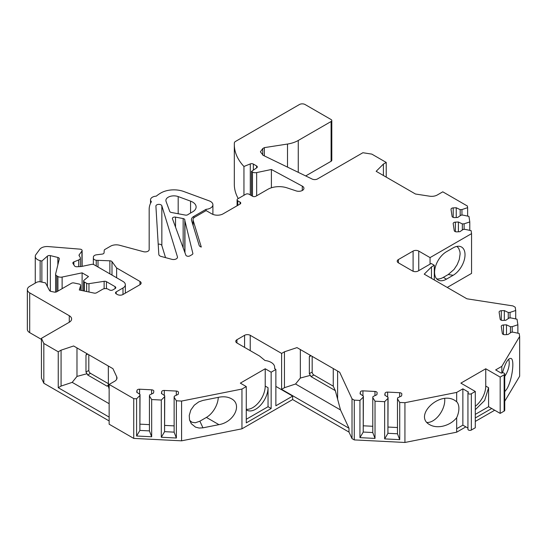 <?xml version="1.0" encoding="UTF-8"?>
<svg xmlns="http://www.w3.org/2000/svg" width="547" height="547" viewBox="0 0 547 547"><rect width="100%" height="100%" fill="white"/><g stroke="black" fill="none" stroke-linecap="round" stroke-linejoin="round"><path stroke-width="0.82" d="M508.648 359.174A16.793 9.696 -60 0 1 504.731 376.391M444.656 398.517A16.793 9.696 -60 0 1 432.882 420.841A16.793 9.696 -60 0 1 426.981 422.441M475.295 406.298A17.593 10.161 -60 0 0 485.757 386.073L485.757 368.774L500.177 377.095L500.177 413.402L488.587 406.708L475.295 414.38M475.295 409.71L484.635 400.486L488.587 387.714L488.587 406.708M485.757 368.774L460.875 383.132L475.295 391.461L475.295 427.768L471.35 430.045A1.997 1.156 0 0 1 469.169 430.298A1.997 1.156 0 0 1 467.938 429.231L467.938 392.924A1.997 1.156 180 0 1 468.519 392.11L462.865 388.842L456.677 392.418L456.677 401.737L454.803 400.397C439.364 390.544 413.17 416.082 429.819 424.752C433.299 426.681 437.463 427.193 442.311 426.291C448.28 424.978 453.073 422.113 456.677 417.703L456.677 432.185L465.859 426.879M246.273 409.259A17.593 10.161 -60 0 0 258.854 402.284A17.593 10.161 -60 0 0 265.22 386.073L265.22 368.774L240.338 383.132L246.273 386.565L246.273 422.872L271.155 408.506L268.044 406.708L268.044 387.707A17.593 10.161 120 0 1 260.365 405.409A17.593 10.161 120 0 1 246.806 410.127A17.593 10.161 120 0 1 246.273 409.778M236.94 342.976A4 2.311 180 0 1 235.771 341.349A4 2.311 180 0 1 236.94 339.714L236.94 342.976L259.565 356.035L264.98 360.507A11.993 6.926 0 0 1 274.669 367.304A11.993 6.926 0 0 1 274.526 368.37L275.866 369.478L271.155 372.199L271.155 408.506M271.155 372.199L265.22 368.774M183.156 247.839L183.156 218.561L175.532 217.132A2.4 1.388 180 0 0 172.387 218.451A2.4 1.388 180 0 0 172.442 218.738L185.857 255.175A2.4 1.388 180 0 0 187.525 256.222A2.4 1.388 180 0 0 189.898 255.873L192.168 254.56A2.4 1.388 180 0 0 192.872 253.582A2.4 1.388 180 0 0 192.845 253.391L184.954 220.967A14.393 8.308 180 0 1 184.811 219.873L184.811 252.345M504.143 374.804L504.143 411.112A1.997 1.156 0 0 0 504.731 410.291L504.731 373.991A1.997 1.156 180 0 1 504.143 374.804L500.177 377.095M504.143 411.112L500.177 413.402M491.691 408.506L475.295 417.97M246.273 419.276L268.044 406.708M386.23 177.125L386.23 162.432L371.81 154.11L362.893 152.729L317.54 178.917A4 2.311 0 0 1 312.139 179.054L263.251 155.369L260.393 151.834L262.738 148.565L264.358 147.628L287.51 144.046A23.993 13.853 0 0 0 298.265 140.463L331.099 121.509A2.4 1.388 0 0 0 331.803 120.525A2.4 1.388 0 0 0 331.099 119.547L305.089 104.532A4 2.311 0 0 0 299.428 104.532L235.593 141.386A4 2.311 0 0 0 234.355 142.979A79.971 46.174 0 0 0 234.314 144.511L234.314 184.277A79.971 46.174 0 0 0 238.246 198.575M305.705 175.936L331.099 161.269A2.4 1.388 0 0 0 331.803 160.292L331.803 120.525M455.371 231.654L455.371 222.15A2.4 1.388 0 0 0 453.183 223.532A2.4 1.388 0 0 0 453.189 223.655L454.242 230.602A2.4 1.388 0 0 0 456.841 231.86L459.877 231.702L463.179 229.425L464.95 229.337L471.111 230.636L471.562 233.637L471.562 273.404L447.248 287.442M503.459 334.484L503.459 324.98A2.4 1.388 0 0 0 501.271 326.361A2.4 1.388 0 0 0 501.278 326.484L502.331 333.431A2.4 1.388 0 0 0 504.929 334.689L507.965 334.532L511.267 332.261L513.038 332.166L519.192 333.465L519.65 336.467L519.65 376.233L504.731 401.252M494.693 410.236L475.295 421.429M281.616 389.341L281.616 353.424L284.447 351.796L284.447 387.707L281.616 389.341L348.993 428.239L348.993 432.089L352.015 438.605L354.278 439.911L404.93 442.468L456.677 432.185M348.993 432.089L292.645 399.556L241.952 428.821L181.583 440.827L133.742 438.407L109.14 424.205L109.14 384.438L114.644 381.266A8 4.615 0 0 0 116.983 377.998A8 4.615 0 0 0 116.716 376.808L112.942 368.678L73.626 345.977L61.079 350.162L61.079 386.073L72.19 382.367L109.14 403.707M109.14 420.944L43.828 383.235L41.442 378.086L41.442 338.32L69.278 322.245A8 4.615 0 0 0 71.616 318.983A8 4.615 0 0 0 69.278 315.715L69.278 322.245M115.082 288.618L115.082 286.662A2.4 1.388 180 0 1 115.786 287.64A2.4 1.388 180 0 1 115.082 288.618L112.819 289.924A2.4 1.388 180 0 1 109.427 289.924L108.292 289.274A4 2.311 0 0 0 102.638 289.274L96.587 292.768A2.4 1.388 180 0 1 94.07 293.089L79.301 289.985L80.648 285.589A2.4 1.388 0 0 0 80.682 285.349A2.4 1.388 0 0 0 79.103 284.05L73.948 282.963A2.4 1.388 0 0 0 71.431 283.284L56.751 291.763A2.4 1.388 180 0 1 54.228 292.084L51.008 291.407A2.4 1.388 180 0 1 49.531 290.512L45.49 282.881L40.69 281.869A4 2.311 0 0 0 36.492 282.409L29.695 286.334A8 4.615 0 0 0 27.35 289.595A8 4.615 0 0 0 29.695 292.864L29.695 332.631L41.442 339.413M29.695 332.631A8 4.615 180 0 1 27.35 329.362L27.35 289.595M165.529 257.623L161.844 245.562A2.995 1.73 0 0 0 158.206 244.181M281.616 353.424L250.232 335.304A4 2.311 0 0 0 244.577 335.304L236.94 339.714M275.866 386.408L292.645 396.096L275.866 405.785L275.866 369.478M292.645 399.556L292.645 396.096M413.094 271.257L413.094 251.073A4 2.311 180 0 1 418.749 251.073L418.749 270.662M471.562 233.637L430.058 257.603L418.749 251.073M455.371 222.15L458.407 222L462.345 223.908L464.116 223.819L469.791 221.932L469.791 230.355M453.21 217.398L453.21 207.894A2.4 1.388 0 0 0 451.022 209.275A2.4 1.388 0 0 0 451.029 209.392L452.082 216.338A2.4 1.388 0 0 0 454.68 217.597L457.716 217.446L461.018 215.169L462.789 215.08L468.95 216.373L469.791 221.932M453.21 207.894L456.246 207.744L460.184 209.651L461.955 209.563L467.63 207.669L467.63 216.099M386.23 162.432L383.406 164.066L376.158 171.314L415.474 194.014L429.552 196.188A8 4.615 180 0 0 437.279 194.992L442.783 191.819L467.377 206.021L467.63 207.669M234.314 144.511A79.971 46.174 0 0 0 243.948 166.479L243.948 195.286M193.036 225.316L193.036 219.675A6.4 3.692 0 0 1 194.91 217.063L206.123 210.588L211.778 213.856A8 4.615 0 0 0 223.087 213.856L240.051 204.058A2.4 1.388 0 0 0 240.755 203.081A2.4 1.388 0 0 0 240.051 202.103L237.795 200.797A2.4 1.388 0 0 1 237.09 199.819A2.4 1.388 0 0 1 237.795 198.834L245.706 194.267A2.4 1.388 0 0 1 249.104 194.267L252.495 196.223A2.4 1.388 0 0 0 255.887 196.223L267.791 189.351A15.993 9.237 0 0 1 287.1 187.881L296.146 190.896A5.19 2.995 180 0 0 301.335 190.903A5.19 2.995 180 0 0 303.934 188.305A5.19 2.995 180 0 0 302.279 186.117L271.401 169.488L256.666 172.585A4 2.311 0 0 1 252.468 172.052L251.442 171.457L256.734 167.813A2.4 1.388 0 0 0 257.295 166.924A2.4 1.388 0 0 0 256.598 165.946L253.35 164.073A2.4 1.388 0 0 0 250.28 163.915L243.948 166.479M193.036 219.675A6.4 3.692 0 0 0 193.132 220.318L201.296 247.046A4 2.311 0 0 1 199.163 245.384L191.553 220.482A8 4.615 0 0 1 191.436 219.675A8 4.615 0 0 1 193.775 216.414L206.041 209.33A8 4.615 0 0 0 212.906 204.763A8 4.615 0 0 0 209.207 200.865L183.771 191.512A18.393 10.619 0 0 0 160.886 192.961A39.986 23.083 0 0 0 156.285 196.141A6.4 3.692 0 0 0 150.528 199.819A6.4 3.692 0 0 0 151.403 201.679A39.986 23.083 0 0 0 149.174 209.282L149.174 249.596A4 2.311 0 0 1 143.485 251.688L119.608 245.261A8 4.615 0 0 0 110.576 246.184L104.915 249.453A2.4 1.388 0 0 0 104.21 250.382L104.067 252.796A2.4 1.388 0 0 1 102.166 254.102L96.58 254.793A4 2.311 0 0 0 93.414 256.967L93.352 257.979A4 2.311 0 0 0 93.346 258.054A4 2.311 0 0 0 96.245 260.276L96.245 265.992M139.964 281.438A4 2.311 180 0 1 141.133 283.072A4 2.311 180 0 1 139.964 284.7L139.964 281.438L116.641 267.975L111.991 261.651A2.4 1.388 0 0 0 109.872 260.81L96.245 260.276M116.21 291.886L116.21 293.842A2.4 1.388 180 0 1 115.506 292.864A2.4 1.388 180 0 1 116.21 291.886L123 287.968L123 294.498L139.964 284.7M123 294.498A4 2.311 180 0 1 117.345 294.498L116.21 293.842M123 287.968A8 4.615 0 0 0 125.338 284.7A8 4.615 0 0 0 123 281.438L94.016 264.7A2.4 1.388 0 0 0 91.499 264.379L81.257 266.533L76.936 266.751A2.4 1.388 0 0 1 74.474 265.842L72.997 263.504A2.4 1.388 0 0 1 72.854 263.032A2.4 1.388 0 0 1 73.872 261.897L73.872 264.898M115.082 286.662L106.446 281.678A2.4 1.388 0 0 0 104.128 281.315L88.963 283.661A2.4 1.388 0 0 1 86.652 283.305L84.327 281.965A2.4 1.388 0 0 1 83.623 280.987A2.4 1.388 0 0 1 84.06 280.194L88.491 276.536L82.112 272.85L62.119 277.049A4 2.311 0 0 1 57.92 276.515L56.779 275.852A4 2.311 0 0 1 55.609 274.225A4 2.311 0 0 1 55.644 273.903L59.295 258.916A2.4 1.388 0 0 0 59.315 258.724A2.4 1.388 0 0 0 57.852 257.452L50.358 255.613A2.4 1.388 0 0 0 47.411 256.133L41.873 261.056L40.143 260.632A8 4.615 0 0 1 35.268 256.379A8 4.615 0 0 1 35.904 254.581L39.753 249.336A8 4.615 0 0 1 48.232 246.574L80.053 249.152A2.4 1.388 0 0 1 82.118 250.526A2.4 1.388 0 0 1 81.927 251.066L79.219 254.745A2.4 1.388 0 0 0 79.028 255.285A2.4 1.388 0 0 0 79.178 255.757L80.135 257.275A4 2.311 0 0 1 80.375 258.068A4 2.311 0 0 1 78.672 259.955L73.872 261.897M29.695 292.864L69.278 315.715M61.079 386.073L58.249 387.707L58.249 351.796L43.828 343.468L41.442 338.32M58.249 351.796L61.079 350.162M149.434 430.892L139.882 430.414L140.032 394.49L139.875 395.515L136.6 398.79L133.742 398.64L109.14 384.438M140.032 394.49L136.723 392.213L136.989 390.462A2.4 1.388 0 0 1 139.588 389.204L151.615 389.813A2.4 1.388 0 0 1 153.81 391.194A2.4 1.388 0 0 1 153.796 391.31L153.529 393.061L149.591 394.975L149.434 395.994L151.676 399.549L161.297 400.035L164.572 396.76L164.729 395.734L161.42 393.464L161.686 391.714A2.4 1.388 0 0 1 164.285 390.455L176.312 391.057A2.4 1.388 0 0 1 178.5 392.438A2.4 1.388 0 0 1 178.493 392.561L178.226 394.312L174.288 396.219L174.131 397.245L176.373 400.794L181.583 401.06L241.952 389.061L241.952 428.821M246.273 386.565L241.952 389.061M372.781 432.54L363.229 432.055L363.379 396.131L363.222 397.156L359.947 400.431L354.278 400.144L352.015 398.838L339.68 372.254L296.994 347.612L284.447 351.796M363.379 396.131L360.07 393.861L360.336 392.11A2.4 1.388 0 0 1 362.934 390.845L374.962 391.454A2.4 1.388 0 0 1 377.156 392.835A2.4 1.388 0 0 1 377.143 392.958L376.883 394.708L372.938 396.616L372.781 397.642L375.023 401.19L384.644 401.676L387.919 398.401L388.076 397.382L384.767 395.105L385.033 393.355A2.4 1.388 0 0 1 387.632 392.096L399.659 392.705A2.4 1.388 0 0 1 401.854 394.086A2.4 1.388 0 0 1 401.84 394.202L401.573 395.953L397.635 397.86L397.478 398.886L399.72 402.442L404.93 402.701L456.677 392.418M475.295 391.461L471.35 393.737A1.997 1.156 180 0 1 469.169 393.99A1.997 1.156 180 0 1 467.938 392.924M519.65 336.467L501.831 366.346L495.664 369.909L501.319 373.17A1.997 1.156 180 0 1 503.5 372.924A1.997 1.156 180 0 1 504.731 373.991M503.459 324.98L506.488 324.829L510.433 326.737L512.204 326.648L517.872 324.761L517.872 333.185M501.298 320.227L501.298 310.723A2.4 1.388 0 0 0 499.11 312.105A2.4 1.388 0 0 0 499.117 312.228L500.17 319.168A2.4 1.388 0 0 0 502.768 320.426L505.804 320.275L509.107 317.998L510.877 317.91L517.031 319.202L517.872 324.761M501.298 310.723L504.327 310.573L508.272 312.481L510.043 312.392L515.712 310.498L515.712 318.928M398.387 262.827A4 2.311 180 0 1 397.218 261.192A4 2.311 180 0 1 398.387 259.565L398.387 262.827L412.527 270.991A4 2.311 180 0 0 418.181 270.991L431.186 263.483L434.297 265.274L431.474 266.909L424.226 274.15L466.912 298.799L512.956 305.923L515.219 307.229L515.712 310.498M413.094 251.073L398.387 259.565M183.156 218.561A2.4 1.388 180 0 1 184.811 219.873M171.361 212.468A2.4 1.388 180 0 1 169.755 211.436L166.069 201.433A8 4.615 0 0 1 165.891 200.469A8 4.615 0 0 1 170.042 196.421A8 4.615 0 0 1 178.185 196.578L190.568 201.132A11.993 6.926 180 0 1 196.12 206.971A11.993 6.926 180 0 1 192.606 211.867L189.03 213.932A14.393 8.308 180 0 0 187.942 214.629A2.4 1.388 180 0 1 185.324 215.087L171.361 212.468M171.799 259.312A4 2.311 0 0 0 177.488 257.22A4 2.311 0 0 0 177.433 256.823L161.844 205.795A2.995 1.73 0 0 0 158.637 204.373A2.995 1.73 0 0 0 155.902 206.096A2.995 1.73 0 0 0 155.902 206.157L158.821 254.43A4 2.311 0 0 0 161.133 256.44L171.799 259.312M202.958 427.829L199.135 428.048L195.491 427.125L191.279 423.713L189.535 419.891L189.241 415.481L190.8 410.065L194.267 405.197L198.732 401.901L202.958 400.404L218.937 397.225C223.785 396.322 227.949 396.835 231.429 398.756C242.601 404.452 234.048 422.181 218.937 424.65L202.958 427.829L199.874 421.183L195.306 422.769L191.935 422.257L189.659 420.356M181.583 401.06L181.583 440.827M462.865 388.842L462.865 425.149L456.677 428.725L462.865 425.149L467.938 428.075M404.93 402.701L404.93 442.468M453.148 275.285A16.793 9.696 -60 0 0 464.553 258.813A16.793 9.696 -60 0 0 459.507 246.321A16.793 9.696 -60 0 0 453.148 247.866L446.455 251.729A16.793 9.696 -60 0 0 435.487 266.526A16.793 9.696 -60 0 0 438.058 279.982A16.793 9.696 -60 0 0 446.455 279.155L453.148 275.285L448.246 274.526L443.343 277.356A16.793 9.696 -60 0 1 436.65 278.833M430.058 257.603L430.058 264.133M58.249 387.707L109.14 417.087M43.828 343.468L43.828 383.235M85.975 355.071L86.761 353.806L87.67 354.087L85.975 355.071L85.975 372.042L88.805 370.415A2.4 1.388 -120 0 0 90.501 373.348L108.593 383.796M88.805 370.415L88.805 354.743M372.781 397.642L372.781 432.595L375.023 438.414L375.023 401.19M375.023 438.414L359.947 437.648L359.947 400.431M354.278 400.144L354.278 439.911M397.478 398.886L397.478 433.846L399.72 439.658L399.72 402.442M399.72 439.658L384.644 438.899L384.644 401.676M149.434 395.994L149.434 430.954L151.676 436.766L151.676 399.549M151.676 436.766L136.6 436.007L136.6 398.79M133.742 398.64L133.742 438.407M174.131 397.245L174.131 432.198L176.373 438.017L176.373 400.794M176.373 438.017L161.297 437.251L161.297 400.035M206.041 209.33L206.041 210.636M264.358 147.628L264.358 155.902M251.442 171.457L251.442 195.614M271.401 169.488L271.401 187.785M98.009 260.57L98.009 267.011M116.641 267.975L116.641 277.767M41.873 261.056L41.873 282.122M82.112 272.85L82.112 290.573M352.015 398.838L352.015 438.605M456.677 417.703A16.793 9.696 120 0 0 456.677 401.737M501.831 366.346L501.831 372.958M504.731 391.7L506.775 389.067C511.978 380.883 514.925 359.912 511.083 358.449C508.218 357.964 505.353 362.764 502.481 372.842M434.297 265.274L434.297 279.968M309.342 356.699L310.128 355.434L311.038 355.721L309.342 356.699L309.342 373.676L312.173 372.042A2.4 1.388 -120 0 0 313.869 374.982L333.26 386.182L333.26 368.555M312.173 372.042L312.173 356.37M164.729 395.734L164.579 431.658L174.131 432.144M174.131 425.881L164.729 425.409M161.297 437.251L164.572 431.72L164.572 396.76M136.6 436.007L139.875 430.468L139.875 395.515M149.434 424.636L140.032 424.157M388.076 397.382L387.926 433.299L397.478 433.785M397.478 427.528L388.076 427.05M384.644 438.899L387.919 433.361L387.919 398.401M359.947 437.648L363.222 432.109L363.222 397.156M372.781 426.277L363.379 425.805M512.204 332.214L512.204 326.648M506.488 334.607L506.488 324.829M510.433 332.836L510.433 326.737M510.043 317.951L510.043 312.392M508.272 318.573L508.272 312.481M504.327 320.351L504.327 310.573M464.116 229.384L464.116 223.819M462.345 230.007L462.345 223.908M458.407 231.778L458.407 222M461.955 215.121L461.955 209.563M456.246 217.521L456.246 207.744M460.184 215.744L460.184 209.651M431.474 266.909L431.474 278.334M284.447 387.707L295.558 384.001L340.507 409.956L335.332 390.64L333.26 386.182M335.332 369.745L339.68 372.254M296.994 347.612L310.354 355.324M300.344 349.547L300.344 378.045L295.558 384.001M335.332 390.64L311.038 376.616L310.354 375.365L300.344 378.045M310.354 375.365L309.342 373.676M340.507 409.956L348.993 428.239M383.406 164.066L383.406 175.491M112.942 368.678L108.327 366.011L108.381 386.038L106.897 386.086L87.67 374.982L86.987 373.731L76.977 376.418L72.19 382.367M73.626 345.977L86.987 353.69M76.977 347.913L76.977 376.418M86.987 373.731L85.975 372.042M109.14 389.108L108.327 386.052M456.861 246.41L458.659 248.215L459.959 251.818L460.116 253.958L459.254 259.606L457.155 264.727L454.058 269.418L448.246 274.526M218.274 397.354A16.793 9.696 -60 0 1 206.404 417.416L199.874 421.183M485.757 386.073L488.587 387.707M265.22 386.073L268.044 387.707M250.232 335.304L250.232 350.648M244.577 347.386L244.577 335.304M193.775 216.414L193.775 217.952M175.532 217.132L175.532 227.128M184.954 252.721L184.954 220.967M192.845 253.774L192.845 253.391M190.568 213.043L190.568 201.132M178.185 213.747L178.185 196.578M262.738 148.565L262.738 155.095M331.099 121.509L331.099 161.269M250.28 163.915L250.28 194.944M253.35 164.073L253.35 170.144M256.598 165.946L256.598 167.908M252.468 172.052L252.468 196.209M256.666 172.585L256.666 195.778M237.795 200.797L237.795 205.364M240.051 202.103L240.051 204.058M93.352 258.136L93.352 264.433M109.872 260.81L109.872 273.856M111.991 261.651L111.991 275.086M78.672 259.955L78.672 266.662M79.219 254.745L79.219 255.832M81.927 251.066L81.927 266.389M40.143 260.632L40.143 281.78M47.411 256.133L47.411 286.505M50.358 255.613L50.358 291.202M57.852 257.452L57.852 264.823M56.779 275.852L56.779 291.749M57.92 276.515L57.92 291.086M62.119 277.049L62.119 288.666M84.327 281.965L84.327 291.038M86.652 283.305L86.652 291.53M88.963 283.661L88.963 292.016M104.128 281.315L104.128 288.727M106.446 281.678L106.446 288.666M80.648 290.266L80.648 285.589M471.35 393.737L471.35 430.045M177.433 257.623L177.433 256.823M161.844 245.562L161.844 205.795M193.132 225.637L193.132 220.318M176.312 395.242L176.312 391.057M164.285 395.433L164.285 390.455M161.686 393.642L161.686 391.714M136.989 392.397L136.989 390.462M139.588 394.182L139.588 389.204M151.615 393.99L151.615 389.813M399.659 396.883L399.659 392.705M387.632 397.074L387.632 392.096M385.033 395.29L385.033 393.355M360.336 394.038L360.336 392.11M362.934 395.83L362.934 390.845M374.962 395.631L374.962 391.454M337.608 371.064L337.608 399.139M313.869 374.982L311.038 376.616M116.716 376.808L116.716 379.194M90.501 373.348L87.67 374.982M106.897 386.086L108.593 385.102M298.265 140.463L298.265 172.332M287.51 144.046L287.51 167.122M443.343 277.356L446.455 279.155M218.937 424.65L206.404 417.416M302.279 186.117L302.279 190.5M274.669 367.304L274.669 368.493M212.906 204.763L212.906 214.397M237.09 199.819L237.09 205.775M150.528 199.819L150.528 203.327M93.346 258.054L93.346 264.433M125.338 284.7L125.338 293.144M80.375 258.068L80.375 266.574M82.118 250.526L82.118 266.355M35.268 256.379L35.268 283.114M55.609 274.225L55.609 292.132M83.623 280.987L83.623 290.895M80.682 285.349L80.682 290.272"/></g></svg>
